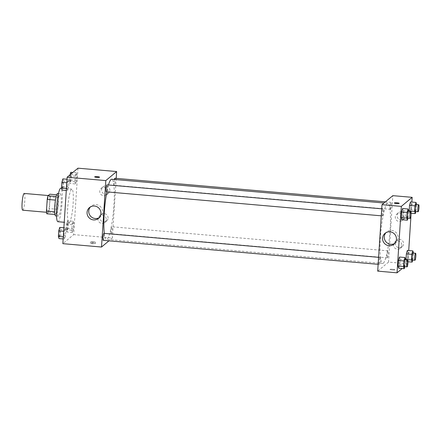 <?xml version="1.0" encoding="UTF-8"?>
<svg xmlns="http://www.w3.org/2000/svg" width="441" height="441" viewBox="0 0 441 441"><rect width="100%" height="100%" fill="white"/><g stroke="black" fill="none" stroke-linecap="round" stroke-linejoin="round"><path stroke-width="0.33" stroke-dasharray="2.21 1.65" d="M22.728 210.203A8.412 1.262 95 0 0 22.921 210.131A8.412 1.262 95 0 0 24.768 201.311A8.412 1.262 95 0 0 24.189 193.445M47.777 212.297A8.412 1.262 95 0 0 49.624 203.483A8.412 1.262 95 0 0 49.045 195.611A8.412 1.262 95 0 0 47.055 203.885A8.412 1.262 95 0 0 47.584 212.375A8.412 1.262 95 0 0 47.777 212.297M50.158 196.94L49.403 208.593A10.86 1.632 95 0 1 48.681 212.198L56.966 212.92A10.86 1.632 95 0 0 57.688 209.315L58.444 197.667L50.158 196.94A10.86 1.632 95 0 0 49.844 194.2M48.681 212.198L46.785 213.78M57.688 209.315L49.403 208.593M56.966 212.92L54.949 214.497M58.444 197.667A10.86 1.632 95 0 0 58.129 194.928L56.669 194.795M55.07 214.508A10.86 1.632 95 0 1 54.756 211.768L55.511 200.115A10.86 1.632 95 0 1 56.233 196.51L58.129 194.928M57.573 193.538A11.218 1.687 -85 0 1 58.405 203.207A11.218 1.687 -85 0 1 55.627 215.892M61.167 203.45A11.218 1.687 95 0 0 60.34 193.781A11.218 1.687 95 0 0 57.683 204.811A11.218 1.687 95 0 0 58.388 216.129A11.218 1.687 95 0 0 58.647 216.029A11.218 1.687 95 0 0 61.167 203.45M57.898 221.718A16.824 2.53 95 0 0 58.289 221.564A16.824 2.53 95 0 0 61.983 203.935A16.824 2.53 95 0 0 60.825 188.197M69.336 222.529A16.824 2.53 95 0 0 73.03 204.9A16.824 2.53 95 0 0 71.872 189.161A16.824 2.53 95 0 0 67.892 205.699A16.824 2.53 95 0 0 68.945 222.683A16.824 2.53 95 0 0 69.336 222.529M77.974 168.181L73.675 234.618L62.848 243.664M73.156 221.277L73.763 223.416L73.404 229.011L72.434 232.468L71.822 230.329L72.186 224.734L73.156 221.277L73.763 223.416L73.404 229.011L72.434 232.468L71.822 230.329L72.186 224.734L73.156 221.277L67.633 220.792L68.239 222.931L67.881 228.526L66.911 231.983L66.299 229.844L66.663 224.249L67.633 220.792M75.571 183.963L74.959 181.824L75.323 176.235L76.293 172.778L76.899 174.912L76.541 180.507L75.571 183.963L74.959 181.824L75.323 176.235L76.293 172.778L76.899 174.912L76.541 180.507L75.571 183.963L70.047 183.484L69.435 181.345L70.069 174.774M67.666 190.562L67.054 188.428L67.418 182.833L68.388 179.377L68.994 181.516L68.636 187.105L67.666 190.562L67.054 188.428L67.418 182.833L68.388 179.377L68.994 181.516L68.636 187.105L67.666 190.562L66.288 190.446M64.529 239.066L63.917 236.927L64.281 231.332L65.251 227.876L65.858 230.015L65.5 235.61L64.529 239.066L63.917 236.927L64.281 231.332L65.251 227.876L65.858 230.015L65.5 235.61L64.529 239.066L63.151 238.945M94.672 176.869L94.672 176.874A2.453 0.358 3.7 0 0 94.672 176.874A2.453 0.358 3.7 0 0 96.722 177.359A2.453 0.358 3.7 0 0 99.567 177.188L99.567 177.188M99.286 217.6A7.034 6.88 -129.9 0 0 100.95 207.165A7.034 6.88 -129.9 0 0 90.383 206.939M93.216 243.14A2.453 0.358 3.7 0 0 90.372 243.311A2.453 0.358 3.7 0 0 92.797 243.823A2.453 0.358 3.7 0 0 95.273 243.625A2.453 0.358 3.7 0 0 93.216 243.14M116.198 178.362L112.345 237.991L73.675 234.618M112.345 237.991L108.944 240.836M93.305 241.745A2.453 0.358 -176.3 0 1 95.361 242.23A2.453 0.358 -176.3 0 1 92.891 242.429A2.453 0.358 -176.3 0 1 90.466 241.916A2.453 0.358 -176.3 0 1 93.305 241.745M109.864 190.451A4.206 4.112 -129.9 0 0 103.023 186.857A4.206 4.112 -129.9 0 0 102.56 192.723A4.206 4.112 -129.9 0 0 109.864 190.451M108.073 218.135A4.206 4.112 -129.9 0 0 101.232 214.541A4.206 4.112 -129.9 0 0 100.774 220.406A4.206 4.112 -129.9 0 0 108.073 218.135M108.056 191.956A4.206 4.112 50.1 0 1 100.757 194.233A4.206 4.112 50.1 0 1 105.774 187.91A4.206 4.112 50.1 0 1 108.056 191.956M106.264 219.64A4.206 4.112 50.1 0 1 98.966 221.917A4.206 4.112 50.1 0 1 103.982 215.594A4.206 4.112 50.1 0 1 106.264 219.64M103.249 240.339A3.506 0.529 95 0 0 104.082 236.889A3.506 0.529 95 0 0 103.861 233.355M114.39 179.47A3.506 0.529 95 0 0 113.993 183.18A3.506 0.529 95 0 0 114.291 185.237A3.506 0.529 95 0 0 114.373 185.203A3.506 0.529 95 0 0 115.145 181.532A3.506 0.529 95 0 0 114.903 178.252M111.237 233.702A3.506 0.529 95 0 0 112.008 230.031A3.506 0.529 95 0 0 111.766 226.751A3.506 0.529 95 0 0 110.934 230.196A3.506 0.529 95 0 0 111.154 233.736A3.506 0.529 95 0 0 111.237 233.702M106.386 191.835A3.506 0.529 95 0 0 106.468 191.802A3.506 0.529 95 0 0 107.235 188.131A3.506 0.529 95 0 0 106.998 184.851M104.302 233.394A30.175 4.537 95 0 0 106.452 239.353A30.175 4.537 95 0 0 107.152 239.083A30.175 4.537 95 0 0 113.772 207.457A30.175 4.537 95 0 0 111.7 179.233M108.475 184.983A30.175 4.537 95 0 0 106.854 191.874M383.339 263.178A30.175 4.537 95 0 0 389.965 231.558A30.175 4.537 95 0 0 387.887 203.334A30.175 4.537 95 0 0 380.748 232.997A30.175 4.537 95 0 0 382.639 263.453A30.175 4.537 95 0 0 383.339 263.178M379.966 257.483A3.506 0.529 -85 0 1 380.048 257.45A3.506 0.529 -85 0 1 380.269 260.989A3.506 0.529 -85 0 1 379.436 264.435A3.506 0.529 -85 0 1 379.199 261.155A3.506 0.529 -85 0 1 379.966 257.483M390.561 209.304A3.506 0.529 95 0 0 391.332 205.627A3.506 0.529 95 0 0 391.09 202.353A3.506 0.529 95 0 0 390.263 205.798A3.506 0.529 95 0 0 390.478 209.332A3.506 0.529 95 0 0 390.561 209.304M387.424 257.803A3.506 0.529 95 0 0 388.196 254.132A3.506 0.529 95 0 0 387.953 250.852A3.506 0.529 95 0 0 387.126 254.297A3.506 0.529 95 0 0 387.347 257.836A3.506 0.529 95 0 0 387.424 257.803M382.656 215.903A3.506 0.529 95 0 0 383.427 212.231A3.506 0.529 95 0 0 383.185 208.951A3.506 0.529 95 0 0 382.353 212.397A3.506 0.529 95 0 0 382.573 215.936A3.506 0.529 95 0 0 382.656 215.903M407.864 263.779L388.532 262.092L392.826 195.65M388.532 262.092L377.7 271.132M401.508 211.724A4.206 4.112 -129.9 0 0 398.085 218.51A4.206 4.112 -129.9 0 0 405.384 216.233A4.206 4.112 -129.9 0 0 401.508 211.724M399.182 247.71A4.206 4.112 -129.9 0 0 401.31 239.871A4.206 4.112 -129.9 0 0 395.511 244.783A4.206 4.112 -129.9 0 0 399.182 247.71M407.892 263.31L407.947 262.461M407.997 261.745L408.719 250.554M411.029 214.811L411.084 213.957M411.133 213.246L411.855 202.055M400.048 259.176L399.436 257.037L400.048 259.176L399.684 264.765L400.048 259.176L405.571 259.655L404.816 266.651M398.714 268.222L399.684 264.765L398.714 268.222M403.184 210.671L402.572 208.532L403.184 210.671L402.82 216.266L403.184 210.671L408.708 211.156M401.85 219.723L402.82 216.266L401.85 219.723M411.089 204.073L410.483 201.934L411.089 204.073L410.725 209.668L411.089 204.073L416.613 204.552M409.755 213.124L410.725 209.668L409.755 213.124L409.215 211.222L409.755 213.124L411.106 213.24M407.848 263.79L402.175 268.525M406.619 261.623L407.589 258.167L407.953 252.572L407.346 250.438L407.953 252.572L407.589 258.167L406.619 261.623L406.078 259.721L406.619 261.623L407.969 261.745M403.581 217.744A4.206 4.112 50.1 0 1 396.277 220.015A4.206 4.112 50.1 0 1 401.293 213.698A4.206 4.112 50.1 0 1 403.581 217.744M401.79 245.428A4.206 4.112 50.1 0 1 394.491 247.699A4.206 4.112 50.1 0 1 399.507 241.381A4.206 4.112 50.1 0 1 401.79 245.428M394.899 269.826A2.453 0.358 3.7 0 0 394.932 269.771A2.453 0.358 3.7 0 0 392.507 269.258A2.453 0.358 3.7 0 0 390.037 269.457A2.453 0.358 3.7 0 0 392.275 269.958A2.453 0.358 3.7 0 0 394.899 269.826A2.453 0.358 -176.3 0 1 392.275 269.958A2.453 0.358 -176.3 0 1 390.037 269.457A2.453 0.358 -176.3 0 1 392.507 269.253A2.453 0.358 -176.3 0 1 394.932 269.771A2.453 0.358 -176.3 0 1 394.899 269.826M394.805 243.388A7.034 6.88 -129.9 0 0 396.476 232.947A7.034 6.88 -129.9 0 0 385.903 232.727M394.331 203.014L394.331 203.02A2.453 0.358 3.7 0 0 396.757 203.533A2.453 0.358 3.7 0 0 399.226 203.334L399.226 203.334M404.298 266.607A3.506 0.529 95 0 0 404.375 266.573A3.506 0.529 95 0 0 405.147 262.897A3.506 0.529 95 0 0 404.904 259.622M405.207 265.25L399.684 264.765M408.708 211.178L407.953 218.146M407.434 218.102A3.506 0.529 95 0 0 407.512 218.069A3.506 0.529 95 0 0 408.283 214.398A3.506 0.529 95 0 0 408.041 211.118M408.344 216.751L402.82 216.266M413.476 253.079L412.721 260.052M412.203 260.003A3.506 0.529 95 0 0 412.28 259.975A3.506 0.529 95 0 0 413.052 256.298A3.506 0.529 95 0 0 412.809 253.018M413.476 253.057L407.953 252.572M413.112 258.652L407.589 258.167M416.613 204.574L415.857 211.548M415.339 211.504A3.506 0.529 95 0 0 415.416 211.471A3.506 0.529 95 0 0 416.188 207.799A3.506 0.529 95 0 0 415.946 204.519M416.249 210.148L410.725 209.668M59.728 227.396L60.334 229.535L59.976 235.125L59.006 238.581M59.144 236.448A3.506 0.529 95 0 0 59.91 232.776A3.506 0.529 95 0 0 59.667 229.496A3.506 0.529 95 0 0 58.84 232.942A3.506 0.529 95 0 0 59.061 236.481A3.506 0.529 95 0 0 59.144 236.448M65.251 227.876L63.873 227.754M65.858 230.015L60.334 229.535M65.5 235.61L59.976 235.125M63.917 236.927L63.284 236.872M64.281 231.332L63.647 231.277M59.122 236.448A3.506 0.529 95 0 0 59.888 232.776A3.506 0.529 95 0 0 59.645 229.496A3.506 0.529 95 0 0 58.818 232.942A3.506 0.529 95 0 0 59.039 236.481A3.506 0.529 95 0 0 59.122 236.448M62.865 178.892L63.471 181.03L63.113 186.626L62.137 190.082M62.28 187.949A3.506 0.529 95 0 0 63.046 184.277A3.506 0.529 95 0 0 62.804 180.997A3.506 0.529 95 0 0 61.977 184.443A3.506 0.529 95 0 0 62.198 187.982A3.506 0.529 95 0 0 62.28 187.949M68.388 179.377L67.01 179.255M68.994 181.516L63.471 181.03M68.636 187.105L63.113 186.626M67.054 188.428L66.42 188.373M67.418 182.833L66.784 182.778M62.253 187.949A3.506 0.529 95 0 0 63.024 184.272A3.506 0.529 95 0 0 62.782 180.992A3.506 0.529 95 0 0 61.955 184.443A3.506 0.529 95 0 0 62.175 187.976A3.506 0.529 95 0 0 62.253 187.949M67.049 229.849A3.506 0.529 95 0 0 67.815 226.178A3.506 0.529 95 0 0 67.578 222.898A3.506 0.529 95 0 0 66.745 226.343A3.506 0.529 95 0 0 66.966 229.882A3.506 0.529 95 0 0 67.049 229.849M73.763 223.416L68.239 222.931M73.404 229.011L67.881 228.526M72.434 232.468L66.911 231.983M71.822 230.329L66.299 229.844M72.186 224.734L66.663 224.249M67.026 229.849A3.506 0.529 95 0 0 67.793 226.172A3.506 0.529 95 0 0 67.556 222.892A3.506 0.529 95 0 0 66.723 226.343A3.506 0.529 95 0 0 66.944 229.877A3.506 0.529 95 0 0 67.026 229.849M70.769 172.293L71.376 174.432L71.018 180.027L70.047 183.484M70.185 181.35A3.506 0.529 95 0 0 70.951 177.673A3.506 0.529 95 0 0 70.714 174.393A3.506 0.529 95 0 0 69.882 177.844A3.506 0.529 95 0 0 70.102 181.378A3.506 0.529 95 0 0 70.185 181.35M76.293 172.778L72.831 172.475M76.899 174.912L71.376 174.432M76.541 180.507L71.018 180.027M74.959 181.824L69.435 181.345M75.323 176.235L69.799 175.75M70.163 181.345A3.506 0.529 95 0 0 70.929 177.673A3.506 0.529 95 0 0 70.687 174.393A3.506 0.529 95 0 0 69.86 177.839A3.506 0.529 95 0 0 70.08 181.378A3.506 0.529 95 0 0 70.163 181.345M46.553 212.281L47.584 212.375M48.24 195.539L49.045 195.611M60.34 193.781L58.46 193.616M58.388 216.129L56.509 215.969M71.872 189.161L61.624 188.263M68.945 222.683L64.232 222.27M98.503 218.372L100.179 216.966M89.49 207.573L91.166 206.173M95.273 243.625L95.361 242.23M90.372 243.311L90.466 241.916M103.023 186.857L101.221 188.368M108.414 193.318L106.612 194.823M101.232 214.541L99.429 216.051M106.623 221.002L104.82 222.507M387.887 203.334L384.028 202.998M382.639 263.453L106.452 239.353M378.141 264.324L379.436 264.435M378.593 257.324L380.048 257.45M391.09 202.353L385.401 201.851M390.478 209.332L114.291 185.237M387.953 250.852L111.766 226.751M387.347 257.836L111.154 233.736M383.185 208.951L381.73 208.825M382.573 215.936L381.278 215.82M398.543 212.645L396.74 214.15M403.934 219.105L402.131 220.61M396.757 240.328L394.949 241.833M402.148 246.784L400.34 248.294M394.022 244.154L395.704 242.754M385.01 233.355L386.685 231.955"/><path stroke-width="0.66" d="M48.24 195.539L24.189 193.445A8.412 1.262 95 0 0 22.199 201.713A8.412 1.262 95 0 0 22.728 210.203L46.553 212.281M54.684 211.763L46.47 211.046L47.226 199.393A10.86 1.632 95 0 1 47.948 195.787L49.844 194.2L56.669 194.795M46.47 211.046A10.86 1.632 95 0 0 46.785 213.78L54.949 214.497M56.509 215.969L55.627 215.892A11.218 1.687 -85 0 1 54.921 204.569A11.218 1.687 -85 0 1 57.573 193.538L58.46 193.616M55.45 200.109L47.226 199.393M56.15 196.504L47.948 195.787M61.624 188.263L60.825 188.197A16.824 2.53 95 0 0 56.845 204.734A16.824 2.53 95 0 0 57.898 221.718L64.232 222.27M108.944 240.836L101.513 247.037L62.848 243.664L67.142 177.221L77.974 168.181L116.639 171.555L116.198 178.362M96.722 177.359A2.453 0.358 -176.3 0 1 94.672 176.869A2.453 0.358 -176.3 0 1 97.141 176.67A2.453 0.358 -176.3 0 1 99.567 177.188A2.453 0.358 -176.3 0 1 96.722 177.359M101.513 247.037L105.807 180.595L67.142 177.221M105.807 180.595L116.639 171.555M99.567 177.188A2.453 0.358 3.7 0 0 97.141 176.67A2.453 0.358 3.7 0 0 94.672 176.869M87.07 212.369A7.034 6.88 50.1 0 1 99.275 208.565A7.034 6.88 50.1 0 1 90.885 219.133A7.034 6.88 50.1 0 1 87.07 212.369M90.383 206.939A7.034 6.88 -129.9 0 0 99.286 217.6M378.593 257.324L103.861 233.355A3.506 0.529 95 0 0 103.778 233.383A3.506 0.529 95 0 0 103.007 237.06A3.506 0.529 95 0 0 103.249 240.339L378.141 264.324M385.401 201.851L114.903 178.252A3.506 0.529 95 0 0 114.39 179.47M381.73 208.825L106.998 184.851A3.506 0.529 95 0 0 106.165 188.296A3.506 0.529 95 0 0 106.386 191.835L381.278 215.82M384.028 202.998L111.7 179.233A30.175 4.537 95 0 0 108.475 184.983M106.854 191.874A30.175 4.537 95 0 0 104.302 233.394M402.175 268.525L397.032 272.819L377.7 271.132L382 204.696L392.826 195.65L412.159 197.336L411.855 202.055M407.848 263.79L407.892 263.31M407.947 262.461L407.997 261.745M408.719 250.554L411.029 214.811M411.084 213.957L411.133 213.246M399.436 257.037L398.466 260.493L398.107 266.088L398.714 268.222L398.107 266.088L398.466 260.493L399.436 257.037L404.959 257.516L405.571 259.677M402.572 208.532L401.602 211.989L401.244 217.584L401.85 219.723L401.244 217.584L401.602 211.989L402.572 208.532L408.096 209.017L408.708 211.178M410.483 201.934L409.507 205.39L409.215 211.222L409.507 205.39L410.483 201.934L416.006 202.419L416.613 204.574M397.032 272.819L401.332 206.382L412.159 197.336M406.012 259.484L406.37 253.895L406.012 259.484L411.536 259.97L411.9 254.374L412.87 250.918L413.476 253.079M407.346 250.438L406.37 253.895L407.346 250.438L412.87 250.918M389.067 245.698A7.034 6.88 50.1 0 1 385.01 233.355A7.034 6.88 50.1 0 1 394.794 234.347A7.034 6.88 50.1 0 1 389.067 245.698M401.332 206.382L382 204.696M399.226 203.334A2.453 0.358 3.7 0 0 396.988 202.832A2.453 0.358 3.7 0 0 394.364 202.965A2.453 0.358 -176.3 0 1 396.988 202.832A2.453 0.358 -176.3 0 1 399.226 203.334A2.453 0.358 -176.3 0 1 396.757 203.533A2.453 0.358 -176.3 0 1 394.331 203.014A2.453 0.358 -176.3 0 1 394.364 202.965A2.453 0.358 3.7 0 0 394.331 203.02M385.903 232.727A7.034 6.88 -129.9 0 0 394.805 243.388M404.816 266.651L404.237 268.707L403.631 266.568L403.989 260.973L404.959 257.516M407.666 259.859L404.904 259.622A3.506 0.529 95 0 0 404.077 263.068A3.506 0.529 95 0 0 404.298 266.607L407.06 266.844A3.506 0.529 95 0 0 407.137 266.816A3.506 0.529 95 0 0 407.908 263.139A3.506 0.529 95 0 0 407.666 259.859A3.506 0.529 95 0 0 406.839 263.31A3.506 0.529 95 0 0 407.06 266.844M404.237 268.707L398.714 268.222M403.631 266.568L398.107 266.088M403.989 260.973L398.466 260.493M407.953 218.146L407.374 220.208L406.767 218.069L407.126 212.474L408.096 209.017M410.803 211.36L408.041 211.118A3.506 0.529 95 0 0 407.214 214.563A3.506 0.529 95 0 0 407.434 218.102L410.196 218.345A3.506 0.529 95 0 0 410.273 218.312A3.506 0.529 95 0 0 411.045 214.64A3.506 0.529 95 0 0 410.803 211.36A3.506 0.529 95 0 0 409.976 214.806A3.506 0.529 95 0 0 410.196 218.345M407.374 220.208L401.85 219.723M406.767 218.069L401.244 217.584M407.126 212.474L401.602 211.989M412.721 260.052L412.142 262.108L411.536 259.97M415.571 253.261L412.809 253.018A3.506 0.529 95 0 0 411.982 256.469A3.506 0.529 95 0 0 412.203 260.003L414.964 260.245A3.506 0.529 95 0 0 415.042 260.212A3.506 0.529 95 0 0 415.813 256.541A3.506 0.529 95 0 0 415.571 253.261A3.506 0.529 95 0 0 414.744 256.706A3.506 0.529 95 0 0 414.964 260.245M412.142 262.108L407.969 261.745M411.9 254.374L406.37 253.895M415.857 211.548L415.279 213.604L414.672 211.465L415.036 205.875L416.006 202.419M418.707 204.762L415.946 204.519A3.506 0.529 95 0 0 415.119 207.965A3.506 0.529 95 0 0 415.339 211.504L418.101 211.746A3.506 0.529 95 0 0 418.178 211.713A3.506 0.529 95 0 0 418.95 208.036A3.506 0.529 95 0 0 418.707 204.762A3.506 0.529 95 0 0 417.881 208.207A3.506 0.529 95 0 0 418.101 211.746M415.279 213.604L411.106 213.24M414.672 211.465L409.149 210.985M415.036 205.875L409.507 205.39M63.151 238.945L59.006 238.581L58.394 236.448L58.758 230.852L59.728 227.396L63.873 227.754M63.284 236.872L58.394 236.448M63.647 231.277L58.758 230.852M66.288 190.446L62.137 190.082L61.531 187.943L61.894 182.348L62.865 178.892L67.01 179.255M66.42 188.373L61.531 187.943M66.784 182.778L61.894 182.348M70.069 174.774L70.769 172.293L72.831 172.475"/></g></svg>
